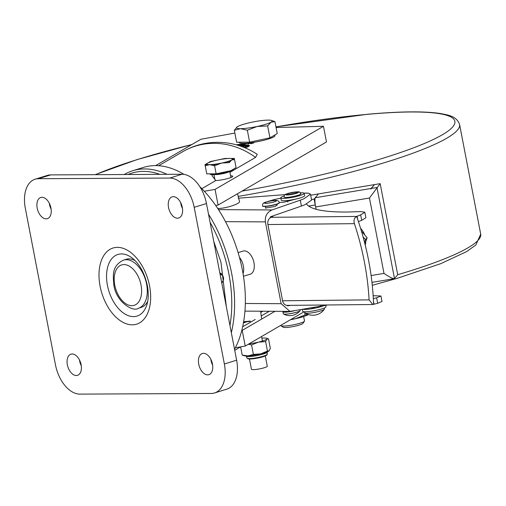 <?xml version="1.0" encoding="UTF-8"?>
<svg xmlns="http://www.w3.org/2000/svg" width="506" height="506" viewBox="0 0 506 506"><rect width="100%" height="100%" fill="white"/><g stroke="black" fill="none" stroke-linecap="round" stroke-linejoin="round"><path stroke-width="0.76" d="M123.496 260.122C111.971 265.789 112.946 274.669 113.875 285.011C116 302.069 133.363 312.449 138.435 308.243A25.192 15.212 72.8 0 0 146.601 284.106A25.192 15.212 72.8 0 0 123.496 260.122L126.184 259.287A25.192 15.212 72.8 0 1 135.096 260.596M147.72 301.285A25.192 15.212 72.8 0 1 141.123 307.408L138.435 308.243M168.542 207.466A11.081 6.692 -107.2 0 0 178.713 218.023A11.081 6.692 -107.2 0 0 182.305 207.397A11.081 6.692 -107.2 0 0 172.141 196.847A11.081 6.692 -107.2 0 0 168.542 207.466M180.642 202.577A11.081 6.692 -107.2 0 0 180.819 203.659A11.081 6.692 -107.2 0 0 182.476 208.485M198.713 364.124A11.081 6.692 -107.2 0 0 208.877 374.68A11.081 6.692 -107.2 0 0 212.469 364.061A11.081 6.692 -107.2 0 0 202.305 353.504A11.081 6.692 -107.2 0 0 198.713 364.124M210.812 359.235A11.081 6.692 -107.2 0 0 210.983 360.316A11.081 6.692 -107.2 0 0 212.646 365.142M37.185 208.118A11.081 6.692 -107.2 0 0 47.349 218.668A11.081 6.692 -107.2 0 0 50.948 208.048A11.081 6.692 -107.2 0 0 40.777 197.498A11.081 6.692 -107.2 0 0 37.185 208.118M49.284 203.222A11.081 6.692 -107.2 0 0 49.462 204.304A11.081 6.692 -107.2 0 0 51.119 209.13M67.355 364.775A11.081 6.692 -107.2 0 0 77.519 375.325A11.081 6.692 -107.2 0 0 81.112 364.706A11.081 6.692 -107.2 0 0 70.948 354.156A11.081 6.692 -107.2 0 0 67.355 364.775M79.455 359.88A11.081 6.692 -107.2 0 0 79.625 360.968A11.081 6.692 -107.2 0 0 81.289 365.794M224.36 363.997L236.631 360.19L206.467 203.532L194.19 207.34L224.36 363.997A30.227 18.254 -107.2 0 1 214.55 392.966A30.227 18.254 -107.2 0 1 211.249 393.466L79.891 394.117A30.227 18.254 -107.2 0 1 55.47 364.832L25.3 208.175A30.227 18.254 -107.2 0 1 35.104 179.213L47.381 175.405A30.227 18.254 72.8 0 1 50.682 174.899L38.412 178.707L169.769 178.061L182.04 174.247L50.682 174.899M194.19 207.34A30.227 18.254 -107.2 0 0 169.769 178.061M38.412 178.707A30.227 18.254 -107.2 0 0 35.104 179.213M236.631 360.19A30.227 18.254 72.8 0 1 226.827 389.152L214.55 392.966M182.04 174.247A30.227 18.254 72.8 0 1 206.467 203.532M244.139 355.724L242.21 355.092L248.022 355.901A13.099 1.891 169.1 0 1 244.316 355.775A13.099 1.891 169.1 0 1 244.139 355.724A13.099 1.891 169.1 0 1 243.987 355.667M234.727 350.31L240.628 346.876L242.21 355.092M265.637 341.601L258.383 342.151L251.571 344.972L253.398 354.447L260.647 353.896L267.459 351.082L269.116 350.854L270.337 348.356L268.515 338.881L266.586 338.242A13.099 1.891 169.1 0 1 266.858 339.102L265.637 341.601L267.459 351.082M251.571 344.972L248.32 344.251M269.04 350.924A13.099 1.891 169.1 0 1 269.028 350.93A13.099 1.891 169.1 0 1 260.647 353.896A13.099 1.891 169.1 0 1 248.022 355.901L253.398 354.447M268.515 338.881L266.858 339.102A13.099 1.891 169.1 0 1 258.383 342.151A13.099 1.891 169.1 0 1 249.003 343.852M261.868 338.122A13.099 1.891 169.1 0 1 262.703 338.065A13.099 1.891 169.1 0 1 266.586 338.242M265.302 355.977L267.276 366.217A8.064 1.164 169.1 0 1 262.121 368.33A8.064 1.164 169.1 0 1 253.221 369.646A8.064 1.164 169.1 0 1 251.444 369.266L249.471 359.026M214.373 164.614L216.144 173.817L206.758 173.862L204.987 164.659L214.373 164.614L229.041 161.496L234.322 158.422L236.093 167.625L230.812 170.699L216.144 173.817L206.758 173.862L205.202 165.797L209.68 164.633A13.099 1.891 169.1 0 1 207.118 163.47A13.099 1.891 169.1 0 1 207.624 163.122A13.099 1.891 169.1 0 1 217.599 160.029A13.099 1.891 169.1 0 1 229.623 158.448A13.099 1.891 169.1 0 1 232.007 158.675A13.099 1.891 169.1 0 1 231.678 159.959L234.537 159.561L236.093 167.625L230.812 170.699L216.144 173.817L214.595 165.753L209.68 164.633A13.099 1.891 169.1 0 0 221.71 163.052L229.262 162.628L231.678 159.959A13.099 1.891 169.1 0 1 221.71 163.052L214.595 165.753M229.262 162.628L229.041 161.496M210.085 173.849L210.142 174.134A11.72 1.689 -10.9 0 0 212.729 174.69A11.72 1.689 -10.9 0 0 225.663 172.78A11.72 1.689 -10.9 0 0 233.158 169.706L233.095 169.371M204.987 164.659L210.262 161.585L224.93 158.467L234.322 158.422M327.711 304.973L290.008 311.399L281.14 303.695L265.384 221.894C264.802 216.22 267.023 212.242 272.038 209.952L300.286 200.161L301.424 206.056L270.425 216.802L270.413 217.662M308.521 193.184L304.504 193.159A18.14 2.619 169.1 0 1 308.521 193.184L310.494 194.203L303.771 198.845L300.286 200.161M301.424 206.056L304.909 204.74L311.626 200.098L310.494 194.203M243.468 276.257L250.217 274.208A12.093 7.033 -106.9 0 0 253.949 262.684A12.093 7.033 -106.9 0 0 243.19 251.065L238.105 252.614M239.458 257.358A12.093 7.033 73.1 0 1 243.354 265.897A12.093 7.033 73.1 0 1 243.044 273.645M267.851 201.527L274.132 199.56L280.874 198.137M277.212 204.949L274.967 206.499L265.486 207.998L265.625 207.656M287.307 305.384L287.364 305.706M287.516 305.858L290.602 305.352M299.444 198.15L283.24 202.349L279.261 202.349M304.504 193.159L304.1 193.191M285.156 194.614L238.193 198.213M217.669 208.402A12.093 2.302 -14.7 0 0 220.597 208.358A12.093 2.302 -14.7 0 0 233.228 205.417A12.093 2.302 -14.7 0 0 239.553 201.59L237.497 193.754M293.954 310.874A8.564 1.233 169.1 0 1 282.968 311.905A8.564 1.233 169.1 0 1 282.905 311.791L283.284 313.752A8.564 1.233 -10.9 0 0 283.347 313.859A8.564 1.233 -10.9 0 0 292.335 313.265A8.564 1.233 -10.9 0 0 300.102 310.513L299.976 309.862M282.905 311.791A8.564 1.233 169.1 0 1 283.215 311.361M285.643 311.373A5.844 0.841 -10.9 0 0 289.015 311.392M276.162 200.705A5.844 0.841 169.1 0 1 276.2 200.781A5.844 0.841 169.1 0 1 270.9 202.659A5.844 0.841 169.1 0 1 264.764 203.064A5.844 0.841 169.1 0 1 264.727 202.988A5.844 0.841 169.1 0 1 270.027 201.11A5.844 0.841 169.1 0 1 276.162 200.705M262.506 205.853L262.544 206.05A8.564 1.233 -10.9 0 0 262.608 206.157A8.564 1.233 -10.9 0 0 271.595 205.562A8.564 1.233 -10.9 0 0 279.363 202.811L279.325 202.615A8.564 1.233 169.1 0 1 271.558 205.366A8.564 1.233 169.1 0 1 262.57 205.961A8.564 1.233 169.1 0 1 262.506 205.853C262.216 202.084 265.732 202.413 270.299 200.983C274.6 200.053 277.377 200.155 278.616 201.28L279.325 202.615A8.564 1.233 169.1 0 0 279.261 202.501M283.271 313.701L283.43 313.935A13.099 13.099 0 0 0 300.045 310.754M283.322 313.865C284.22 315.314 301.88 311.658 300.064 310.399M380.948 295.997L376.635 297.806L377.691 303.29L382.005 301.487L380.948 295.997L373.162 295.706M377.691 303.29L372.846 304.511L369.089 299.881A188.517 115.931 -107.4 0 0 354.409 223.658C353.479 220.186 354.257 217.782 356.736 216.435L360.664 214.848L364.82 212.235L361.113 211.584L347.495 212.027C324.093 212.197 310.38 209.465 306.364 203.836M270.729 216.695L272.823 216.676L271.127 217.308A6.047 4.687 89.4 0 0 267.908 224.544L282.588 300.766A6.047 4.687 89.4 0 0 287.193 305.384L372.846 304.511M373.675 304.397L373.517 302.506A188.517 115.931 -107.4 0 0 357.318 218.377L356.736 216.435L357.065 216.195L357.691 219.471M373.339 298.641L376.635 297.806M358.406 221.571L361.72 220.331L365.876 217.725L364.82 212.235M360.595 228.383A17.634 17.179 40 0 1 364.763 234.993M388.526 279.603A8.064 1.398 -99.4 0 1 388.431 279.641A8.064 1.398 -99.4 0 1 388.279 279.622L388.475 279.59A8.064 1.398 80.6 0 0 388.627 279.609L394.497 278.547C393.194 278.97 389.69 277.256 383.984 273.404L371.107 275.549M383.984 273.404L369.469 198.017L380.177 183.659L374.497 184.608L371.284 188.434A8.064 1.398 80.6 0 0 371.037 189.029L370.841 189.061A8.064 1.398 -99.4 0 1 371.088 188.466L374.332 184.804M374.301 184.639L318.495 193.906L315.282 197.732A8.064 1.398 80.6 0 0 315.624 206.96L316.067 209.282M380.177 183.659L397.71 274.72L394.497 278.547L376.957 187.492L371.284 188.434M365.768 241.596A17.634 17.179 40 0 1 365.243 245.138M308.641 206.094L315.282 204.955M310.684 195.202L318.495 193.906L314.112 199.124L311.525 199.554M315.244 205L314.112 199.124M363.106 236.979L365.585 239.578L367.116 237.757L364.946 243.936M361.404 231.046L367.116 237.757M365.585 239.578L364.541 242.361M289.394 194.544A4.029 0.582 169.1 0 1 291.937 193.887A4.029 0.582 169.1 0 1 294.979 193.469A4.029 0.582 -10.9 0 0 291.937 193.887A4.029 0.582 -10.9 0 0 289.394 194.544M304.808 311.772L305.004 312.797A9.873 1.423 -10.9 0 0 315.504 312.221A9.873 1.423 -10.9 0 0 324.403 309.058L324.207 308.04M315.504 312.221A9.873 1.423 -10.9 0 0 324.333 309.286M302.316 309.47L302.651 311.215A11.891 1.714 -10.9 0 0 311.177 311.247A11.891 1.714 -10.9 0 0 326.003 306.718L325.75 305.422M303.138 309.33A11.891 1.714 -10.9 0 0 310.722 308.894A11.891 1.714 -10.9 0 0 323.081 305.959M314.7 307.389A6.35 0.917 169.1 0 1 312.189 307.831A6.35 0.917 169.1 0 1 311.418 307.939M284.113 195.936A11.891 1.714 -10.9 0 0 280.811 197.821L281.266 200.174A11.891 1.714 -10.9 0 0 285.751 200.654A11.891 1.714 -10.9 0 0 298.211 198.491A11.891 1.714 -10.9 0 0 304.618 195.677L304.163 193.324A11.891 1.714 -10.9 0 0 300.406 192.799M280.811 197.821A11.891 1.714 -10.9 0 0 285.302 198.301A11.891 1.714 -10.9 0 0 297.756 196.138A11.891 1.714 -10.9 0 0 304.163 193.324M221.008 279.053A0.898 0.708 89.7 0 0 220.768 277.813M221.634 282.304A4.029 3.162 89.7 0 0 223.209 280.45A4.029 3.162 89.7 0 0 223.355 277.149A4.029 3.162 89.7 0 0 223.19 276.687A4.029 3.162 89.7 0 0 220.142 274.568M201.831 188.675L215.777 180.553A10.076 1.455 -10.9 0 0 219.338 180.231A10.076 1.455 -10.9 0 0 232.754 176.278A10.076 1.455 -10.9 0 0 230.609 175.803M239.041 145.608A14.016 2.024 169.1 0 1 240.502 145.405A14.016 2.024 169.1 0 1 248.832 145.184L245.309 146.095A10.126 1.461 -10.9 0 0 240.375 146.051M239.901 145.886A14.016 2.024 169.1 0 1 240.578 145.798A14.016 2.024 169.1 0 1 247.997 145.399M229.939 325.447A105.805 63.882 -107.2 0 0 228.864 273.86A105.805 63.882 -107.2 0 0 210.091 222.355M159.896 174.361A105.805 63.882 -107.2 0 0 128.062 174.519M124.223 174.538A107.822 65.097 72.8 0 1 132.762 170.731A107.822 65.097 72.8 0 1 166.986 174.323M208.516 214.196A107.822 65.097 72.8 0 1 231.653 273.373A107.822 65.097 72.8 0 1 231.331 332.67M234.544 349.33A107.822 65.097 -107.2 0 0 242.393 270.04A107.822 65.097 -107.2 0 0 199.813 186.682M184.045 174.406A107.822 65.097 -107.2 0 0 143.502 167.397L132.762 170.731M304.169 311.747L245.227 346.053L242.21 330.386L241.792 330.462M235.366 347.761L245.227 346.053M204.304 191.255L215.056 189.396L218.073 205.063L326.478 141.965L323.46 126.298L215.056 189.396M323.46 126.298L276.08 127.525M234.866 133.065L200.952 139.245L155.665 165.607M255.543 157.41L257.238 154.317C242.336 144.634 226.106 140.826 208.548 142.894C199.364 144.115 190.775 147.05 182.767 151.686A72.554 66.375 -120.2 0 1 205.689 143.894A72.554 66.375 -120.2 0 1 255.543 157.41L229.939 172.312M244.107 147.423A10.126 1.461 -10.9 0 0 245.555 146.335A10.126 1.461 -10.9 0 0 245.536 146.278L249.173 145.342A14.016 2.024 169.1 0 1 249.376 145.601A14.016 2.024 169.1 0 1 245.265 147.904M247.643 143.236L244.784 144.178L247.643 143.236M236.783 144.937L237.39 144.583L236.422 144.836M243.095 144.387L243.626 143.767L241.267 144.564L241.824 144.001L241.128 144.09L240.198 144.748L244.183 144.248L245.423 143.527L242.697 144.33L242.766 144.722M241.014 146.266A8.564 1.233 169.1 0 1 244.025 146.632A8.564 1.233 169.1 0 1 243.519 147.195M249.281 143.546C250.944 142.932 250.717 142.793 248.598 143.141L249.73 143.053L247.795 143.457L248.269 143.723L250.483 142.939M247.851 143.767L248.269 143.723M249.73 143.053L249.572 143.464M252.911 142.622C253.727 142.591 253.5 142.819 252.235 143.306L250.325 143.451L252.627 143.331L254.227 142.407L251.533 142.749L250.666 143.255L252.911 142.622L253.632 142.989M251.52 143.527L251.09 143.35M238.933 144.779L240.274 144.235L238.086 144.495L237.194 145.14L238.958 144.912M218.073 205.063L215.689 205.474M212.431 174.69L212.134 175.784L215.777 180.553M242.21 330.386L274.986 311.31M243.43 322.936L246.612 321.848M242.007 146.62A8.564 1.233 169.1 0 1 243.949 146.848M248.92 143.622L248.307 143.476L248.908 143.533M251.602 143.128L251.533 142.749M238.288 144.684L239.268 144.406L238.288 144.684M238.149 144.83L238.086 144.495M244.6 147.625A10.126 1.461 -10.9 0 0 245.631 146.727A10.126 1.461 -10.9 0 0 245.612 146.67M245.619 146.67L249.249 145.734L249.173 145.342M274.847 134.982L274.973 135.646A18.14 2.619 169.1 0 1 273.816 136.886A18.14 2.619 169.1 0 1 254.189 142.262A18.14 2.619 169.1 0 1 239.351 142.502L239.294 142.205M280.729 325.39L280.748 325.503A12.093 1.746 -10.9 0 0 280.925 325.731L283.17 327.218A10.152 1.467 -10.9 0 0 292.044 326.768A10.152 1.467 -10.9 0 0 302.303 323.878A10.152 1.467 -10.9 0 0 302.885 323.416L304.416 321.209A12.093 1.746 -10.9 0 0 304.498 320.93L303.644 316.509M280.925 325.731A12.093 1.746 -10.9 0 0 291.5 325.2A12.093 1.746 -10.9 0 0 303.726 321.759A12.093 1.746 -10.9 0 0 304.416 321.209M236.979 127.057A18.14 2.619 -10.9 0 1 237.681 126.582A18.14 2.619 169.1 0 1 251.488 122.294A18.14 2.619 169.1 0 1 268.142 120.105A18.14 2.619 169.1 0 1 271.444 120.422A18.14 2.619 169.1 0 1 270.988 122.199L274.948 121.642L277.244 133.584L269.938 137.834L249.629 142.154L236.625 142.218L234.329 130.282L240.527 128.676L247.326 130.219L257.181 126.481A18.14 2.619 169.1 0 1 240.527 128.676A18.14 2.619 -10.9 0 1 236.979 127.057L234.329 130.282M270.988 122.199A18.14 2.619 169.1 0 1 257.181 126.481L267.636 125.899L270.988 122.199M274.948 121.642L271.444 120.422M269.938 137.834L267.636 125.899M249.629 142.154L247.326 130.219M308.344 314.517A18.14 2.619 169.1 0 1 295.403 318.723L305.124 314.915L304.517 311.766M290.463 319.722A18.14 2.619 -10.9 0 0 295.403 318.723L291.058 319.375M308.439 314.454L305.124 314.915M141.035 285.068A21.163 12.776 -107.2 0 0 123.938 264.575A21.163 12.776 -107.2 0 0 114.761 285.201A21.163 12.776 -107.2 0 0 131.857 305.694A21.163 12.776 -107.2 0 0 141.035 285.068M100.087 286.213A39.86 24.067 72.8 0 1 117.373 247.358A39.86 24.067 72.8 0 1 149.574 285.966A39.86 24.067 72.8 0 1 132.287 324.82A39.86 24.067 72.8 0 1 100.087 286.213M132.515 258.281A32.258 19.475 -107.2 0 0 112.319 258.073A32.258 19.475 -107.2 0 0 107.443 285.365A32.258 19.475 -107.2 0 0 126.582 314.903A32.258 19.475 -107.2 0 0 146.911 304.656C148.543 299.438 148.694 293.05 147.347 285.492C144.577 273.202 139.631 264.132 132.515 258.281M247.624 358.457A10.228 1.474 -10.9 0 0 258.737 357.362A10.228 1.474 -10.9 0 0 267.181 354.301C267.326 354.504 267.687 355.585 260.59 357.451C254.626 358.792 250.47 359.266 248.117 358.88L247.105 358.166A10.228 1.474 -10.9 0 0 247.624 358.457M266.517 354.953A9.45 1.366 169.1 0 1 259.015 357.805A9.45 1.366 169.1 0 1 248.465 358.88M267.181 354.301L267.313 352.062A10.778 1.556 169.1 0 1 258.408 355.294A10.778 1.556 169.1 0 1 246.7 356.445A10.778 1.556 169.1 0 1 246.156 356.142L245.644 355.591M228.895 171.895A8.064 1.164 169.1 0 1 215.664 174.608A8.064 1.164 169.1 0 1 214.917 174.583M230.236 170.819A11.72 1.689 169.1 0 1 212.615 174.102A11.72 1.689 169.1 0 1 210.351 173.843M232.868 169.504A11.72 1.689 169.1 0 1 231.368 170.377M320.481 305.042L320.741 306.377M281.14 303.695L245.334 303.486M225.493 221.653L265.384 221.894M218.472 209.636L272.038 209.952M274.296 200.42L274.132 199.56M243.582 322.075L250.318 321.405L243.582 322.082M243.639 321.715A12.093 1.176 -7.2 0 0 250.293 321.044M276.453 200.642A6.148 0.885 -10.9 0 0 269.711 201.129A6.148 0.885 -10.9 0 0 264.474 203.127A6.148 0.885 -10.9 0 0 271.216 202.64A6.148 0.885 -10.9 0 0 276.453 200.642M282.588 300.766L369.089 299.881M354.409 223.658L267.908 224.544M356.73 216.429L271.127 217.308M374.016 304.226L373.472 301.412M360.664 214.848L361.72 220.331M369.469 198.017L315.624 206.96M371.088 188.466L315.282 197.732M291.671 192.773A5.041 0.727 169.1 0 1 297.009 192.444A5.041 0.727 169.1 0 1 292.487 194.095A5.041 0.727 169.1 0 1 287.149 194.424A5.041 0.727 169.1 0 1 291.671 192.773M300.868 193.773A8.564 1.233 169.1 0 1 293.151 196.518A8.564 1.233 169.1 0 1 284.043 197.011C284.948 194.083 283.183 194.918 291.526 192.558C301.759 191.35 298.54 191.458 300.868 193.773M292.613 194.291A6.553 0.942 -10.9 0 0 298.489 192.147A6.553 0.942 -10.9 0 0 291.545 192.577A6.553 0.942 -10.9 0 0 285.669 194.721A6.553 0.942 -10.9 0 0 292.613 194.291M221.767 283.012A5.749 4.503 89.7 0 0 222.88 281.254L221.78 283.063M223.19 276.687L222.855 275.89A5.749 4.503 89.7 0 0 219.838 272.981M242.665 326.775L255.258 319.444M261.248 315.959L269.293 311.279M397.71 274.701A201.533 29.095 -10.9 0 0 480.7 234.126L475.868 244.967L466.646 251.59L440.688 263.689L397.191 278.332L372.289 285.295M242.064 191.097A197.498 28.513 -10.9 0 0 443.996 133.78A197.498 28.513 -10.9 0 0 366.882 114.381A197.498 28.513 -10.9 0 0 275.96 126.892M480.7 234.126L459.581 124.463A201.533 29.095 169.1 0 1 238.193 196.404M191.825 144.558A197.498 28.513 -10.9 0 0 95.47 174.678M247.105 358.166L246.156 356.142M267.313 352.062L267.585 351.366M213.968 174.652L214.942 179.731L213.968 174.652M229.8 171.604L230.938 177.517L229.8 171.604M261.564 336.547L262.431 341.05M244.942 311.127L290.008 311.399M260.653 311.222L261.564 318.445M265.739 208.238L265.384 206.423M277.073 205.291L276.864 204.209M388.431 279.641L371.973 282.373M305.194 313.005A14.105 14.105 0 0 0 324.308 309.324M287.794 202.096L287.484 200.496M296.352 193.001L292.481 194.083L287.952 194.62M213.772 241.476L220.958 262.216L226.359 306.857M223.209 280.45L222.88 281.254M219.768 272.607L222.855 275.89M158.656 165.721L182.767 151.686M260.799 312.366L262.74 311.234M248.174 144.014L248.098 143.622M249.85 143.457L249.774 143.065M251.052 143.837L250.976 143.445M239.673 144.798L239.597 144.406M237.915 145.361L237.839 144.969M245.631 146.727L245.555 146.335M459.581 124.463C456.475 115.773 447.62 115.058 440.783 113.584C424.623 111.086 400.119 111.32 367.267 114.286L275.947 126.848M191.97 144.476L137.05 159.592L95.122 174.678"/></g></svg>
